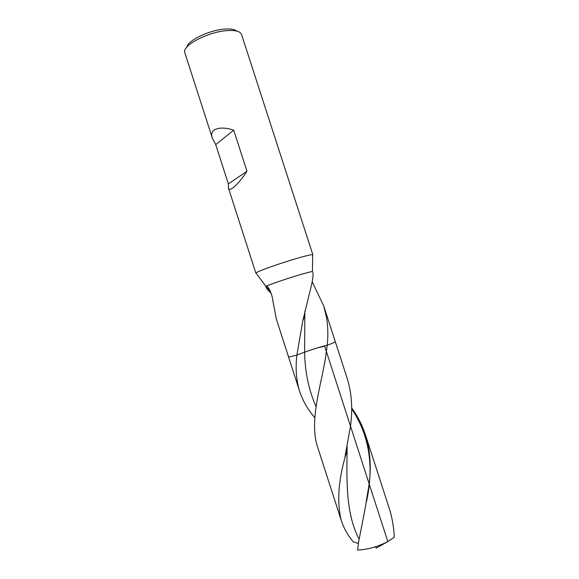 <?xml version="1.0" encoding="UTF-8"?>
<svg xmlns="http://www.w3.org/2000/svg" width="579" height="579" viewBox="0 0 579 579"><rect width="100%" height="100%" fill="white"/><g stroke="black" fill="none" stroke-linecap="round" stroke-linejoin="round"><path stroke-width="0.87" d="M314.817 417.734C307.89 409.671 302.839 400.892 299.661 391.397C296.26 380.446 295.333 368.331 296.897 355.05L302.853 320.563L311.075 286.829C312.732 280.055 313.348 275.271 312.921 272.492L312.436 271.377L301.398 274.251C288.385 278.115 269.018 284.694 266.376 286.135L265.848 286.511L266.043 287.119L266 286.344M265.949 286.554L267.064 286.402M312.682 255.035L312.689 254.651C311.516 254.485 307.008 255.513 299.155 257.735C281.886 262.605 256.461 271.616 255.947 272.984L256.171 273.281M236.768 31.078C234.495 29.203 230.08 28.574 223.537 29.189C208.136 30.542 187.545 40.776 186.742 47.232M312.855 254.76L241.494 34.313C240.039 31.121 234.792 29.927 225.752 30.73C206.66 32.388 181.77 45.965 184.795 52.624L212.384 138.222L215.706 144.598L228.372 183.898L246.98 171.254C238.953 183.659 229.212 192.937 228.401 187.929L228.372 183.898M215.706 144.598L233.721 130.188C220.194 125.498 208.57 128.878 212.384 138.222M233.721 130.188L246.98 171.254M299.661 391.397L288.487 356.722C288.718 357.062 291.526 356.498 296.897 355.05L304.612 352.184L296.897 355.05C291.526 356.498 288.718 357.062 288.487 356.722L276.371 319.167L273.02 301.652C272.535 295.724 268.931 286.294 266.376 286.135M271.124 293.242C268.395 290.759 266.702 288.718 266.043 287.119M326.556 317.524L323.842 306.255L326.556 317.524C328.011 326.324 328.221 335.574 327.2 345.272L325.369 358.835L322.684 372.977C316.612 400.892 310.749 427.208 317.741 447.473L341.4 520.854C337 503.773 338.085 483.024 344.664 458.611L350.498 426.144C352.828 409.085 351.75 393.271 347.284 378.688L335.284 341.61C335.284 342.03 332.585 343.253 327.2 345.272C323.972 345.772 311.726 349.521 304.612 352.184C311.726 349.521 323.972 345.772 327.2 345.272C332.585 343.253 335.284 342.03 335.284 341.61L323.806 306.132L312.139 281.691M358.401 543.406L353.19 541.806C347.805 535.3 343.875 528.316 341.4 520.854M317.878 347.755L324.66 346.206L387.829 541.611L394.285 537.269C393.843 527.107 392.135 517.394 389.168 508.138L365.429 434.764C370.111 450.021 371.363 466.399 369.17 483.892L364.727 510.743L358.64 541.785L357.59 550.05C367.347 549.659 377.428 546.844 387.829 541.611L376.162 548.175L375.684 546.699M347.096 449.159L346.705 448.797M351.656 407.913C357.641 416.142 362.23 425.095 365.429 434.764M346.003 454.79L345.677 453.791M316.076 406.69C308.766 390.13 304.945 371.957 304.612 352.184L304.858 311.473M359.067 539.143C346.112 514.109 346.626 483.501 347.089 449.651L347.082 446.901M346.206 454.052L345.75 453.422M324.472 363.894L325.369 358.835M366.543 501.392C374.215 465.979 369.25 435.104 351.656 408.76M265.935 286.395L255.947 272.984M312.689 254.651L312.436 271.377M255.875 273.158L228.401 187.929M265.964 286.779L270.234 290.89M304.967 311.017L304.728 316.293L302.853 320.563M344.664 458.611L347.089 449.651L347.125 446.677"/></g></svg>

